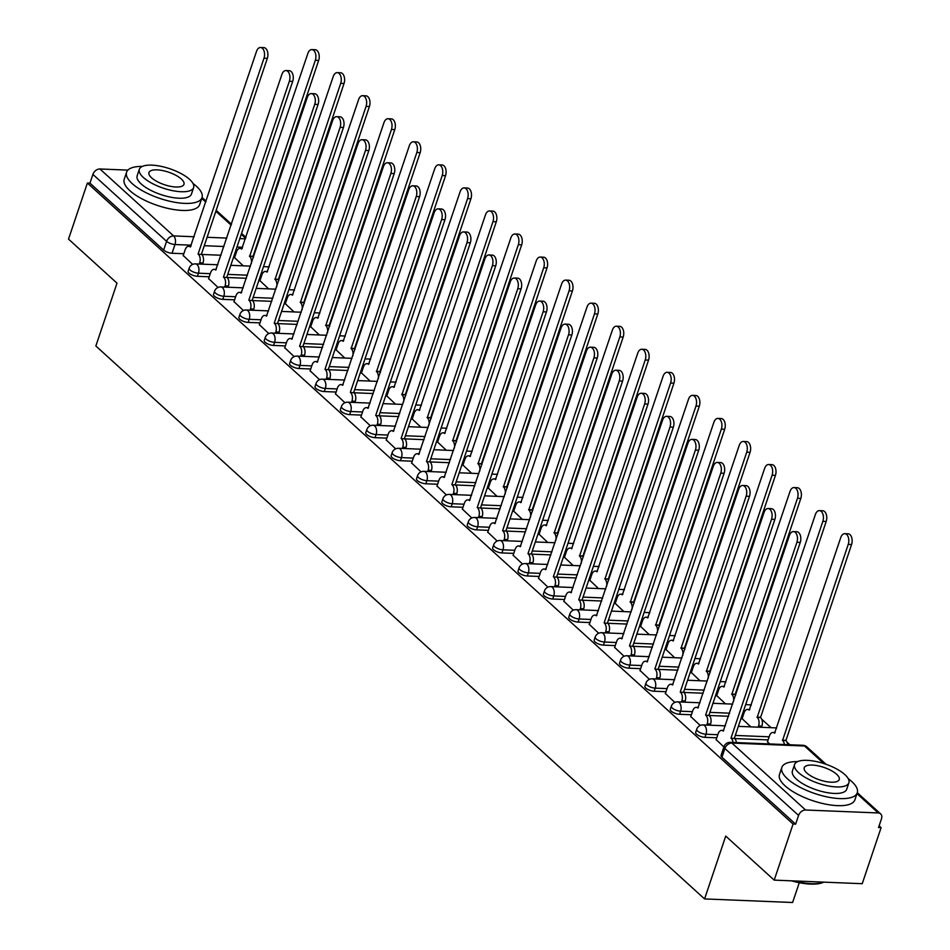 <?xml version="1.0" encoding="UTF-8"?>
<svg xmlns="http://www.w3.org/2000/svg" width="950" height="950" viewBox="0 0 950 950"><rect width="100%" height="100%" fill="white"/><g stroke="black" fill="none" stroke-linecap="round" stroke-linejoin="round"><path stroke-width="1.43" d="M695.673 732.355A6.365 2.28 18.6 0 0 696.564 734.172A6.365 2.28 18.6 0 0 704.959 737.331L705.992 734.231A6.365 2.28 -161.4 0 1 697.609 731.072A6.365 2.28 -161.4 0 1 696.706 729.256L695.673 732.355M670.296 709.294A6.365 2.28 18.6 0 0 671.187 711.123A6.365 2.28 18.6 0 0 679.582 714.281L680.616 711.182A6.365 2.28 -161.4 0 1 672.232 708.023A6.365 2.28 -161.4 0 1 671.329 706.194L670.296 709.294M644.919 686.244A6.365 2.28 18.6 0 0 645.81 688.073A6.365 2.28 18.6 0 0 654.206 691.232L655.239 688.133A6.365 2.28 -161.4 0 1 646.855 684.974A6.365 2.28 -161.4 0 1 645.953 683.145L644.919 686.244M619.543 663.195A6.365 2.28 18.6 0 0 620.433 665.012A6.365 2.28 18.6 0 0 628.829 668.182L629.862 665.083A6.365 2.28 -161.4 0 1 621.478 661.913A6.365 2.28 -161.4 0 1 620.576 660.096L619.543 663.195M594.154 640.146A6.365 2.28 18.6 0 0 595.056 641.962A6.365 2.28 18.6 0 0 603.452 645.133L604.485 642.034A6.365 2.28 -161.4 0 1 596.101 638.863A6.365 2.28 -161.4 0 1 595.199 637.046L594.154 640.146M568.777 617.096A6.365 2.28 18.6 0 0 569.679 618.913A6.365 2.28 18.6 0 0 578.075 622.072L579.108 618.972A6.365 2.28 -161.4 0 1 570.724 615.814A6.365 2.28 -161.4 0 1 569.822 613.997L568.777 617.096M543.4 594.035A6.365 2.28 18.6 0 0 544.303 595.864A6.365 2.28 18.6 0 0 552.698 599.023L553.731 595.923A6.365 2.28 -161.4 0 1 545.347 592.764A6.365 2.28 -161.4 0 1 544.445 590.936L543.4 594.035M518.023 570.986A6.365 2.28 18.6 0 0 518.926 572.814A6.365 2.28 18.6 0 0 527.321 575.973L528.354 572.874A6.365 2.28 -161.4 0 1 519.971 569.715A6.365 2.28 -161.4 0 1 519.068 567.886L518.023 570.986M492.646 547.936A6.365 2.28 18.6 0 0 493.549 549.753A6.365 2.28 18.6 0 0 501.944 552.924L502.978 549.824A6.365 2.28 -161.4 0 1 494.594 546.654A6.365 2.28 -161.4 0 1 493.691 544.837L492.646 547.936M467.269 524.887A6.365 2.28 18.6 0 0 468.172 526.704A6.365 2.28 18.6 0 0 476.556 529.874L477.601 526.775A6.365 2.28 -161.4 0 1 469.217 523.604A6.365 2.28 -161.4 0 1 468.314 521.788L467.269 524.887M441.892 501.838A6.365 2.28 18.6 0 0 442.795 503.654A6.365 2.28 18.6 0 0 451.179 506.813L452.224 503.714A6.365 2.28 -161.4 0 1 443.84 500.555A6.365 2.28 -161.4 0 1 442.938 498.738L441.892 501.838M416.516 478.776A6.365 2.28 18.6 0 0 417.418 480.605A6.365 2.28 18.6 0 0 425.802 483.764L426.847 480.664A6.365 2.28 -161.4 0 1 418.463 477.506A6.365 2.28 -161.4 0 1 417.561 475.677L416.516 478.776M391.139 455.727A6.365 2.28 18.6 0 0 392.041 457.556A6.365 2.28 18.6 0 0 400.425 460.714L401.47 457.615A6.365 2.28 -161.4 0 1 393.086 454.456A6.365 2.28 -161.4 0 1 392.184 452.628L391.139 455.727M365.762 432.678A6.365 2.28 18.6 0 0 366.664 434.494A6.365 2.28 18.6 0 0 375.048 437.665L376.093 434.566A6.365 2.28 -161.4 0 1 367.709 431.395A6.365 2.28 -161.4 0 1 366.807 429.578L365.762 432.678M340.385 409.628A6.365 2.28 18.6 0 0 341.287 411.445A6.365 2.28 18.6 0 0 349.671 414.616L350.716 411.516A6.365 2.28 -161.4 0 1 342.332 408.346A6.365 2.28 -161.4 0 1 341.43 406.529L340.385 409.628M315.008 386.579A6.365 2.28 18.6 0 0 315.911 388.396A6.365 2.28 18.6 0 0 324.294 391.554L325.339 388.455A6.365 2.28 -161.4 0 1 316.956 385.296A6.365 2.28 -161.4 0 1 316.053 383.479L315.008 386.579M289.631 363.517A6.365 2.28 18.6 0 0 290.534 365.346A6.365 2.28 18.6 0 0 298.918 368.505L299.962 365.406A6.365 2.28 -161.4 0 1 291.579 362.247A6.365 2.28 -161.4 0 1 290.676 360.418L289.631 363.517M264.254 340.468A6.365 2.28 18.6 0 0 265.157 342.297A6.365 2.28 18.6 0 0 273.541 345.456L274.586 342.356A6.365 2.28 -161.4 0 1 266.202 339.197A6.365 2.28 -161.4 0 1 265.299 337.369L264.254 340.468M238.877 317.419A6.365 2.28 18.6 0 0 239.78 319.236A6.365 2.28 18.6 0 0 248.164 322.406L249.209 319.307A6.365 2.28 -161.4 0 1 240.825 316.136A6.365 2.28 -161.4 0 1 239.922 314.319L238.877 317.419M213.501 294.369A6.365 2.28 18.6 0 0 214.403 296.186A6.365 2.28 18.6 0 0 222.787 299.357L223.832 296.257A6.365 2.28 -161.4 0 1 215.448 293.087A6.365 2.28 -161.4 0 1 214.546 291.27L213.501 294.369M188.124 271.32A6.365 2.28 18.6 0 0 189.026 273.137A6.365 2.28 18.6 0 0 197.41 276.296L198.455 273.196A6.365 2.28 -161.4 0 1 190.071 270.038A6.365 2.28 -161.4 0 1 189.169 268.221L188.124 271.32M774.203 880.127L725.729 836.095L704.579 898.926L95.855 345.978L117.004 283.147L68.519 239.115L87.388 183.041L793.072 824.054L774.203 880.127L862.232 883.702L881.101 827.64L879.106 825.823M789.866 744.752L787.051 742.199M771.068 727.688L761.674 719.15M720.314 681.578L724.886 681.768A6.365 3.764 -87.7 0 1 725.871 682.041M694.937 658.528L699.509 658.718A6.365 3.764 -87.7 0 1 700.494 658.979M649.741 612.881A6.365 3.764 -87.7 0 0 648.755 612.607L644.159 612.394M593.429 566.319L598.001 566.509A6.365 3.764 -87.7 0 1 598.987 566.782M573.61 543.721A6.365 3.764 -87.7 0 0 572.624 543.459L568.029 543.246M517.299 497.171L521.871 497.349A6.365 3.764 -87.7 0 1 522.856 497.622M491.922 474.121L496.494 474.299A6.365 3.764 -87.7 0 1 497.479 474.572M446.726 428.462A6.365 3.764 -87.7 0 0 445.74 428.201L441.133 427.987M415.791 404.961L420.363 405.151A6.365 3.764 -87.7 0 1 421.349 405.412M390.414 381.912L394.986 382.09A6.365 3.764 -87.7 0 1 395.972 382.363M314.284 312.752L318.856 312.942A6.365 3.764 -87.7 0 1 319.841 313.203M288.907 289.702L293.479 289.892A6.365 3.764 -87.7 0 1 294.464 290.154M269.087 267.104A6.365 3.764 -87.7 0 0 268.102 266.831L263.494 266.618M799.283 882.704L792.609 902.5L704.579 898.926M881.101 827.64L878.536 827.533L881.481 818.793A6.365 4.607 132.3 0 0 880.626 813.877A6.365 4.607 132.3 0 0 878.239 812.951L805.6 810.006A6.365 4.607 132.3 0 0 798.582 815.432L724.886 748.493A6.365 2.28 -161.4 0 1 723.983 746.664L721.05 755.404A6.365 2.28 -161.4 0 0 721.941 757.221L724.886 748.493A6.365 4.607 132.3 0 1 731.916 743.066L805.6 810.006M793.072 824.054L795.637 824.161L798.582 815.432M235.184 255.811L234.021 255.764M221.041 255.241L201.732 254.458M183.849 253.733L172.033 253.246L174.978 244.518A6.365 2.28 -161.4 0 1 166.594 241.348L92.898 174.408A6.365 4.607 -47.7 0 1 99.928 168.981L127.906 170.121M92.898 174.408L89.953 183.148L87.388 183.041M259.944 280.678L268.636 288.883M208.62 278.587L218.037 287.458M285.321 303.727L294.013 311.933M233.997 301.637L243.414 310.508M310.697 326.776L319.39 334.982M259.374 324.698L268.791 333.569M336.074 349.838L344.767 358.031M284.751 347.747L294.168 356.618M361.451 372.887L370.144 381.081M310.128 370.797L319.544 379.668M386.828 395.936L395.521 404.142M335.504 393.846L344.921 402.717M412.205 418.986L420.897 427.191M360.881 416.896L370.298 425.766M437.582 442.035L446.274 450.241M386.258 439.957L395.675 448.827M462.959 465.096L471.651 473.29M411.635 463.006L421.052 471.877M488.348 488.146L497.028 496.339M437.012 486.056L446.429 494.926M513.724 511.195L522.405 519.401M462.389 509.105L471.806 517.976M539.101 534.244L547.782 542.45M487.766 532.154L497.183 541.025M564.478 557.294L573.159 565.499M513.143 555.216L522.559 564.086M589.855 580.355L598.536 588.549M538.519 578.265L547.936 587.136M615.232 603.404L623.913 611.598M563.896 601.314L573.313 610.185M640.609 626.454L649.289 634.659M589.273 624.364L598.69 633.234M665.986 649.503L674.666 657.709M614.65 647.413L624.067 656.284M691.363 672.553L700.043 680.758M640.027 670.474L649.444 679.345M716.739 695.614L725.42 703.807M665.404 693.524L674.821 702.394M742.116 718.663L750.797 726.857M690.781 716.573L700.197 725.444M767.493 741.712L769.595 743.933M716.158 739.623L723.888 746.961M768.099 739.908L734.659 738.542M716.763 737.818L704.959 737.331M742.722 716.846L741.558 716.799M728.579 716.276L709.282 715.492M691.386 714.768L679.582 714.281M717.345 693.797L716.181 693.749M703.202 693.227L683.905 692.443M666.009 691.707L654.206 691.232M691.968 670.748L690.804 670.7M677.825 670.178L658.528 669.382M640.633 668.658L628.829 668.182M666.591 647.698L665.428 647.651M652.448 647.116L633.151 646.332M615.256 645.608L603.452 645.133M641.214 624.649L640.051 624.601M627.071 624.067L607.774 623.283M589.879 622.559L578.075 622.072M615.837 601.587L614.674 601.54M601.694 601.018L582.398 600.234M564.502 599.509L552.698 599.023M590.461 578.538L589.297 578.491M576.317 577.968L557.021 577.184M539.125 576.448L527.321 575.973M565.084 555.489L563.92 555.441M550.941 554.919L531.644 554.123M513.748 553.399L501.944 552.924M539.707 532.439L538.543 532.392M525.564 531.857L506.267 531.074M488.371 530.349L476.556 529.874M514.33 509.39L513.166 509.343M500.187 508.808L480.89 508.024M462.994 507.3L451.179 506.813M488.953 486.329L487.789 486.281M474.81 485.759L455.513 484.975M437.617 484.251L425.802 483.764M463.576 463.279L462.412 463.232M449.433 462.709L430.124 461.926M412.241 461.189L400.425 460.714M438.199 440.23L437.036 440.183M424.056 439.66L404.747 438.864M386.864 438.14L375.048 437.665M412.822 417.181L411.659 417.133M398.679 416.599L379.371 415.815M361.487 415.091L349.671 414.616M387.446 394.131L386.282 394.084M373.303 393.549L353.994 392.766M336.11 392.041L324.294 391.554M362.069 371.07L360.905 371.022M347.926 370.5L328.617 369.716M310.733 368.992L298.918 368.505M336.692 348.021L335.528 347.973M322.549 347.451L303.24 346.667M285.356 345.931L273.541 345.456M311.315 324.971L310.151 324.924M297.172 324.401L277.863 323.606M259.979 322.881L248.164 322.406M285.938 301.922L284.774 301.874M271.795 301.34L252.486 300.556M234.602 299.832L222.787 299.357M260.561 278.873L259.397 278.825M246.418 278.291L227.109 277.507M209.226 276.783L197.41 276.296M234.567 257.628L243.259 265.822M183.243 255.538L192.66 264.409M795.637 824.161L721.941 757.221M89.953 183.148L163.649 250.088A6.365 2.28 18.6 0 0 172.033 253.246M199.286 264.041L199.69 262.841A6.365 3.764 -87.7 0 0 198.324 254.256L201.661 254.386A6.365 3.764 92.3 0 1 203.027 262.984L202.623 264.171M198.087 254.03L263.981 58.211A7.327 4.322 -87.7 0 0 260.538 47.5L263.874 47.631A7.327 4.322 92.3 0 1 267.318 58.354L201.424 254.172M260.538 47.5A7.327 4.322 -87.7 0 0 256.5 51.419L190.356 247.012A6.365 3.764 -87.7 0 0 188.717 246.287A6.365 3.764 -87.7 0 0 185.203 249.696L183.16 255.776M251.346 263.637A6.365 3.764 -87.7 0 0 249.66 256.334L315.317 60.301A7.327 4.322 -87.7 0 0 311.873 49.59A7.327 4.322 -87.7 0 0 307.836 53.509L241.692 249.102A6.365 3.764 -87.7 0 0 240.053 248.377A6.365 3.764 -87.7 0 0 236.538 251.774L234.496 257.866M311.873 49.59L315.21 49.721A7.327 4.322 92.3 0 1 318.654 60.432L252.997 256.476A6.365 3.764 92.3 0 1 253.555 257.094M252.748 256.251L249.411 256.12M224.663 287.09L225.067 285.891A6.365 3.764 -87.7 0 0 223.701 277.305L227.038 277.436A6.365 3.764 92.3 0 1 228.404 286.033L228 287.233M223.464 277.079L289.358 81.261A7.327 4.322 -87.7 0 0 285.914 70.549L289.251 70.692A7.327 4.322 92.3 0 1 292.695 81.403L226.801 277.222M285.914 70.549A7.327 4.322 -87.7 0 0 281.877 74.468L215.733 270.061A6.365 3.764 -87.7 0 0 214.094 269.337A6.365 3.764 -87.7 0 0 210.579 272.745L208.537 278.837M250.04 310.139L250.444 308.952A6.365 3.764 -87.7 0 0 249.078 300.354L252.415 300.497A6.365 3.764 92.3 0 1 253.781 309.082L253.377 310.282M248.841 300.129L314.735 104.322A7.327 4.322 -87.7 0 0 311.291 93.599L314.628 93.741A7.327 4.322 92.3 0 1 318.072 104.452L252.178 300.271M311.291 93.599A7.327 4.322 -87.7 0 0 307.254 97.518L241.11 293.111A6.365 3.764 -87.7 0 0 239.471 292.386A6.365 3.764 -87.7 0 0 235.956 295.794L233.914 301.886M276.723 286.686A6.365 3.764 -87.7 0 0 275.037 279.395L340.694 83.351A7.327 4.322 -87.7 0 0 337.25 72.639A7.327 4.322 -87.7 0 0 333.213 76.558L267.069 272.151A6.365 3.764 -87.7 0 0 265.43 271.427A6.365 3.764 -87.7 0 0 261.915 274.835L259.873 280.915M337.25 72.639L340.587 72.77A7.327 4.322 92.3 0 1 344.031 83.493L278.374 279.526A6.365 3.764 92.3 0 1 278.932 280.155M278.124 279.3L274.788 279.169M302.1 309.736A6.365 3.764 -87.7 0 0 300.414 302.444L366.071 106.4A7.327 4.322 -87.7 0 0 362.627 95.689A7.327 4.322 -87.7 0 0 358.589 99.607L292.446 295.201A6.365 3.764 -87.7 0 0 290.807 294.476A6.365 3.764 -87.7 0 0 287.292 297.884L285.249 303.964M362.627 95.689L365.964 95.831A7.327 4.322 92.3 0 1 369.407 106.543L303.751 302.575A6.365 3.764 92.3 0 1 304.309 303.204M303.501 302.361L300.164 302.219M142.357 166.404A39.793 14.226 18.6 0 0 126.587 172.223A39.793 14.226 18.6 0 0 132.216 183.611A39.793 14.226 18.6 0 0 172.686 201.875A39.793 14.226 18.6 0 0 202.018 197.6A39.793 14.226 18.6 0 0 196.389 186.212A39.793 14.226 18.6 0 0 192.981 183.433M126.587 172.223L124.224 179.265A39.793 14.226 18.6 0 0 129.853 190.653A39.793 14.226 18.6 0 0 170.323 208.917A39.793 14.226 18.6 0 0 199.643 204.654L202.018 197.6M193.634 187.566L191.461 194.049A28.654 10.248 -161.4 0 1 170.335 197.125A28.654 10.248 -161.4 0 1 141.206 183.979A28.654 10.248 -161.4 0 1 137.156 175.774L139.329 169.29A28.654 10.248 18.6 0 0 143.391 177.496A28.654 10.248 18.6 0 0 172.52 190.641A28.654 10.248 18.6 0 0 193.634 187.566A28.654 10.248 18.6 0 0 189.584 179.372A28.654 10.248 18.6 0 0 160.443 166.226A28.654 10.248 18.6 0 0 139.329 169.29M181.367 179.039A18.466 6.602 18.6 0 0 162.592 170.561A18.466 6.602 18.6 0 0 148.984 172.544A18.466 6.602 18.6 0 0 151.596 177.828A18.466 6.602 18.6 0 0 170.371 186.307A18.466 6.602 18.6 0 0 183.979 184.324A18.466 6.602 18.6 0 0 181.367 179.039M793.891 880.923A39.793 14.226 18.6 0 0 823.899 882.146L822.938 882.538A38.831 13.882 -161.4 0 1 791.421 880.828M797.608 761.603A39.793 14.226 18.6 0 0 781.838 767.434A39.793 14.226 18.6 0 0 787.467 778.822A39.793 14.226 18.6 0 0 827.937 797.086A39.793 14.226 18.6 0 0 857.268 792.811A39.793 14.226 18.6 0 0 851.639 781.422A39.793 14.226 18.6 0 0 848.231 778.644M781.838 767.434L779.475 774.476A39.793 14.226 18.6 0 0 785.104 785.864A39.793 14.226 18.6 0 0 825.562 804.127A39.793 14.226 18.6 0 0 854.893 799.852L857.268 792.811M848.884 782.776L846.711 789.26A28.654 10.248 -161.4 0 1 825.586 792.336A28.654 10.248 -161.4 0 1 796.456 779.178A28.654 10.248 -161.4 0 1 792.407 770.984L794.58 764.501A28.654 10.248 18.6 0 0 798.629 772.706A28.654 10.248 18.6 0 0 827.771 785.852A28.654 10.248 18.6 0 0 848.884 782.776A28.654 10.248 18.6 0 0 844.835 774.582A28.654 10.248 18.6 0 0 815.694 761.425A28.654 10.248 18.6 0 0 794.58 764.501M836.617 774.25A18.466 6.602 18.6 0 0 817.843 765.771A18.466 6.602 18.6 0 0 804.234 767.754A18.466 6.602 18.6 0 0 806.847 773.039A18.466 6.602 18.6 0 0 825.621 781.506A18.466 6.602 18.6 0 0 839.23 779.534A18.466 6.602 18.6 0 0 836.617 774.25M275.417 333.201L275.821 332.001A6.365 3.764 -87.7 0 0 274.455 323.404L277.792 323.546A6.365 3.764 92.3 0 1 279.158 332.132L278.754 333.331M274.217 323.19L340.112 127.371A7.327 4.322 -87.7 0 0 336.668 116.66L340.005 116.791A7.327 4.322 92.3 0 1 343.449 127.502L277.554 323.321M336.668 116.66A7.327 4.322 -87.7 0 0 332.631 120.567L266.487 316.172A6.365 3.764 -87.7 0 0 264.848 315.436A6.365 3.764 -87.7 0 0 261.333 318.844L259.291 324.936M300.794 356.25L301.197 355.051A6.365 3.764 -87.7 0 0 299.832 346.465L303.169 346.596A6.365 3.764 92.3 0 1 304.534 355.181L304.131 356.381M299.594 346.239L365.489 150.421A7.327 4.322 -87.7 0 0 362.045 139.709L365.382 139.84A7.327 4.322 92.3 0 1 368.826 150.551L302.931 346.37M362.045 139.709A7.327 4.322 -87.7 0 0 358.008 143.628L291.864 339.221A6.365 3.764 -87.7 0 0 290.225 338.497A6.365 3.764 -87.7 0 0 286.71 341.893L284.668 347.985M326.171 379.299L326.574 378.1A6.365 3.764 -87.7 0 0 325.209 369.514L328.546 369.645A6.365 3.764 92.3 0 1 329.911 378.242L329.508 379.43M324.971 369.289L390.866 173.47A7.327 4.322 -87.7 0 0 387.422 162.759L390.759 162.889A7.327 4.322 92.3 0 1 394.202 173.612L328.308 369.431M387.422 162.759A7.327 4.322 -87.7 0 0 383.384 166.678L317.241 362.271A6.365 3.764 -87.7 0 0 315.602 361.546A6.365 3.764 -87.7 0 0 312.087 364.954L310.044 371.034M327.477 332.785A6.365 3.764 -87.7 0 0 325.791 325.494L391.447 129.461A7.327 4.322 -87.7 0 0 388.004 118.738A7.327 4.322 -87.7 0 0 383.966 122.657L317.822 318.25A6.365 3.764 -87.7 0 0 316.184 317.526A6.365 3.764 -87.7 0 0 312.669 320.934L310.626 327.026M388.004 118.738L391.341 118.881A7.327 4.322 92.3 0 1 394.784 129.592L329.128 325.624A6.365 3.764 92.3 0 1 329.686 326.254M328.878 325.411L325.541 325.268M352.854 355.846A6.365 3.764 -87.7 0 0 351.168 348.543L416.824 152.511A7.327 4.322 -87.7 0 0 413.381 141.799A7.327 4.322 -87.7 0 0 409.343 145.706L343.199 341.311A6.365 3.764 -87.7 0 0 341.561 340.575A6.365 3.764 -87.7 0 0 338.046 343.983L336.003 350.075M413.381 141.799L416.718 141.93A7.327 4.322 92.3 0 1 420.161 152.641L354.504 348.686A6.365 3.764 92.3 0 1 355.062 349.303M354.255 348.46L350.918 348.329M378.231 378.896A6.365 3.764 -87.7 0 0 376.544 371.593L442.201 175.56A7.327 4.322 -87.7 0 0 438.758 164.849A7.327 4.322 -87.7 0 0 434.72 168.768L368.576 364.361A6.365 3.764 -87.7 0 0 366.938 363.636A6.365 3.764 -87.7 0 0 363.423 367.032L361.38 373.124M438.758 164.849L442.094 164.979A7.327 4.322 92.3 0 1 445.538 175.691L379.881 371.735A6.365 3.764 92.3 0 1 380.439 372.353M379.632 371.509L376.295 371.379M351.548 402.349L351.951 401.149A6.365 3.764 -87.7 0 0 350.586 392.564L353.923 392.694A6.365 3.764 92.3 0 1 355.288 401.292L354.884 402.491M350.348 392.338L416.242 196.519A7.327 4.322 -87.7 0 0 412.799 185.808L416.136 185.951A7.327 4.322 92.3 0 1 419.579 196.662L353.685 392.481M412.799 185.808A7.327 4.322 -87.7 0 0 408.761 189.727L342.617 385.32A6.365 3.764 -87.7 0 0 340.979 384.596A6.365 3.764 -87.7 0 0 337.464 388.004L335.421 394.084M403.619 401.945A6.365 3.764 -87.7 0 0 401.921 394.654L467.578 198.609A7.327 4.322 -87.7 0 0 464.134 187.898A7.327 4.322 -87.7 0 0 460.097 191.817L393.953 387.41A6.365 3.764 -87.7 0 0 392.314 386.686A6.365 3.764 -87.7 0 0 388.799 390.094L386.757 396.174M464.134 187.898L467.471 188.029A7.327 4.322 92.3 0 1 470.915 198.752L405.258 394.784A6.365 3.764 92.3 0 1 405.816 395.414M405.009 394.559L401.684 394.428M376.924 425.398L377.328 424.211A6.365 3.764 -87.7 0 0 375.963 415.613L379.299 415.756A6.365 3.764 92.3 0 1 380.665 424.341L380.261 425.541M375.725 415.387L441.619 219.581A7.327 4.322 -87.7 0 0 438.176 208.857L441.512 209A7.327 4.322 92.3 0 1 444.956 219.711L379.062 415.53M438.176 208.857A7.327 4.322 -87.7 0 0 434.138 212.776L367.994 408.369A6.365 3.764 -87.7 0 0 366.356 407.645A6.365 3.764 -87.7 0 0 362.841 411.053L360.798 417.145M428.996 424.994A6.365 3.764 -87.7 0 0 427.298 417.703L492.955 221.659A7.327 4.322 -87.7 0 0 489.511 210.947A7.327 4.322 -87.7 0 0 485.474 214.866L419.33 410.459A6.365 3.764 -87.7 0 0 417.691 409.735A6.365 3.764 -87.7 0 0 414.176 413.143L412.134 419.223M489.511 210.947L492.848 211.09A7.327 4.322 92.3 0 1 496.292 221.801L430.635 417.834A6.365 3.764 92.3 0 1 431.193 418.463M430.397 417.62L427.061 417.478M402.301 448.459L402.705 447.26A6.365 3.764 -87.7 0 0 401.339 438.662L404.676 438.805A6.365 3.764 92.3 0 1 406.042 447.391L405.638 448.59M401.102 438.449L466.996 242.63A7.327 4.322 -87.7 0 0 463.553 231.919L466.889 232.049A7.327 4.322 92.3 0 1 470.333 242.761L404.439 438.579M463.553 231.919A7.327 4.322 -87.7 0 0 459.515 235.826L393.371 431.431A6.365 3.764 -87.7 0 0 391.733 430.694A6.365 3.764 -87.7 0 0 388.218 434.103L386.175 440.194M454.373 448.044A6.365 3.764 -87.7 0 0 452.675 440.753L518.332 244.72A7.327 4.322 -87.7 0 0 514.888 233.997A7.327 4.322 -87.7 0 0 510.851 237.916L444.707 433.509A6.365 3.764 -87.7 0 0 443.068 432.784A6.365 3.764 -87.7 0 0 439.553 436.192L437.511 442.284M514.888 233.997L518.225 234.139A7.327 4.322 92.3 0 1 521.669 244.851L456.012 440.883A6.365 3.764 92.3 0 1 456.57 441.512M455.774 440.669L452.438 440.527M427.678 471.509L428.082 470.309A6.365 3.764 -87.7 0 0 426.716 461.724L430.053 461.854A6.365 3.764 92.3 0 1 431.419 470.44L431.015 471.639M426.479 461.498L492.373 265.679A7.327 4.322 -87.7 0 0 488.929 254.968L492.266 255.099A7.327 4.322 92.3 0 1 495.71 265.81L429.816 461.629M488.929 254.968A7.327 4.322 -87.7 0 0 484.892 258.887L418.748 454.48A6.365 3.764 -87.7 0 0 417.109 453.756A6.365 3.764 -87.7 0 0 413.606 457.152L411.552 463.244M479.75 471.105A6.365 3.764 -87.7 0 0 478.052 463.802L543.709 267.769A7.327 4.322 -87.7 0 0 540.265 257.058A7.327 4.322 -87.7 0 0 536.227 260.965L470.084 456.57A6.365 3.764 -87.7 0 0 468.445 455.834A6.365 3.764 -87.7 0 0 464.93 459.242L462.887 465.334M540.265 257.058L543.602 257.189A7.327 4.322 92.3 0 1 547.046 267.9L481.389 463.944A6.365 3.764 92.3 0 1 481.947 464.562M481.151 463.719L477.814 463.588M453.055 494.558L453.459 493.359A6.365 3.764 -87.7 0 0 452.093 484.773L455.43 484.904A6.365 3.764 92.3 0 1 456.796 493.501L456.392 494.689M451.856 484.548L517.75 288.729A7.327 4.322 -87.7 0 0 514.306 278.017L517.643 278.148A7.327 4.322 92.3 0 1 521.087 288.871L455.192 484.69M514.306 278.017A7.327 4.322 -87.7 0 0 510.269 281.936L444.125 477.529A6.365 3.764 -87.7 0 0 442.486 476.805A6.365 3.764 -87.7 0 0 438.983 480.213L436.929 486.293M505.127 494.154A6.365 3.764 -87.7 0 0 503.429 486.851L569.086 290.819A7.327 4.322 -87.7 0 0 565.642 280.108A7.327 4.322 -87.7 0 0 561.604 284.026L495.461 479.619A6.365 3.764 -87.7 0 0 493.822 478.895A6.365 3.764 -87.7 0 0 490.307 482.291L488.264 488.383M565.642 280.108L568.979 280.238A7.327 4.322 92.3 0 1 572.423 290.949L506.766 486.994A6.365 3.764 92.3 0 1 507.324 487.611M506.528 486.768L503.191 486.637M478.432 517.607L478.836 516.408A6.365 3.764 -87.7 0 0 477.47 507.822L480.807 507.953A6.365 3.764 92.3 0 1 482.173 516.551L481.769 517.75M477.233 507.597L543.127 311.778A7.327 4.322 -87.7 0 0 539.683 301.067L543.02 301.209A7.327 4.322 92.3 0 1 546.464 311.921L480.569 507.739M539.683 301.067A7.327 4.322 -87.7 0 0 535.646 304.986L469.502 500.579A6.365 3.764 -87.7 0 0 467.863 499.854A6.365 3.764 -87.7 0 0 464.36 503.262L462.306 509.343M530.504 517.204A6.365 3.764 -87.7 0 0 528.806 509.912L594.462 313.868A7.327 4.322 -87.7 0 0 591.019 303.157A7.327 4.322 -87.7 0 0 586.981 307.076L520.837 502.669A6.365 3.764 -87.7 0 0 519.199 501.944A6.365 3.764 -87.7 0 0 515.684 505.353L513.641 511.433M591.019 303.157L594.356 303.288A7.327 4.322 92.3 0 1 597.799 314.011L532.143 510.043A6.365 3.764 92.3 0 1 532.701 510.673M531.905 509.817L528.568 509.687M503.809 540.657L504.213 539.469A6.365 3.764 -87.7 0 0 502.847 530.872L506.184 531.014A6.365 3.764 92.3 0 1 507.549 539.6L507.146 540.799M502.609 530.646L568.504 334.839A7.327 4.322 -87.7 0 0 565.06 324.116L568.397 324.259A7.327 4.322 92.3 0 1 571.841 334.97L505.946 530.789M565.06 324.116A7.327 4.322 -87.7 0 0 561.023 328.035L494.879 523.628A6.365 3.764 -87.7 0 0 493.24 522.904A6.365 3.764 -87.7 0 0 489.737 526.312L487.683 532.404M555.881 540.253A6.365 3.764 -87.7 0 0 554.183 532.962L619.839 336.918A7.327 4.322 -87.7 0 0 616.396 326.206A7.327 4.322 -87.7 0 0 612.358 330.125L546.214 525.718A6.365 3.764 -87.7 0 0 544.576 524.994A6.365 3.764 -87.7 0 0 541.061 528.402L539.018 534.482M616.396 326.206L619.732 326.349A7.327 4.322 92.3 0 1 623.176 337.06L557.519 533.092A6.365 3.764 92.3 0 1 558.077 533.722M557.282 532.879L553.945 532.736M529.186 563.718L529.589 562.519A6.365 3.764 -87.7 0 0 528.236 553.921L531.561 554.064A6.365 3.764 92.3 0 1 532.926 562.649L532.523 563.849M527.986 553.707L593.881 357.889A7.327 4.322 -87.7 0 0 590.437 347.178L593.774 347.308A7.327 4.322 92.3 0 1 597.217 358.019L531.323 553.838M590.437 347.178A7.327 4.322 -87.7 0 0 586.399 351.084L520.256 546.689A6.365 3.764 -87.7 0 0 518.617 545.953A6.365 3.764 -87.7 0 0 515.114 549.361L513.059 555.453M581.258 563.303A6.365 3.764 -87.7 0 0 579.559 556.011L645.216 359.979A7.327 4.322 -87.7 0 0 641.773 349.256A7.327 4.322 -87.7 0 0 637.735 353.174L571.591 548.768A6.365 3.764 -87.7 0 0 569.952 548.043A6.365 3.764 -87.7 0 0 566.438 551.451L564.395 557.543M641.773 349.256L645.109 349.398A7.327 4.322 92.3 0 1 648.553 360.109L582.896 556.142A6.365 3.764 92.3 0 1 583.454 556.771M582.659 555.928L579.322 555.786M554.562 586.768L554.966 585.568A6.365 3.764 -87.7 0 0 553.612 576.982L556.938 577.113A6.365 3.764 92.3 0 1 558.303 585.699L557.899 586.898M553.363 576.757L619.258 380.938A7.327 4.322 -87.7 0 0 615.814 370.227L619.151 370.358A7.327 4.322 92.3 0 1 622.594 381.069L556.7 576.888M615.814 370.227A7.327 4.322 -87.7 0 0 611.776 374.146L545.633 569.739A6.365 3.764 -87.7 0 0 543.994 569.014A6.365 3.764 -87.7 0 0 540.491 572.411L538.436 578.503M606.634 586.364A6.365 3.764 -87.7 0 0 604.936 579.061L670.593 383.028A7.327 4.322 -87.7 0 0 667.149 372.305A7.327 4.322 -87.7 0 0 663.112 376.224L596.968 571.829A6.365 3.764 -87.7 0 0 595.329 571.092A6.365 3.764 -87.7 0 0 591.814 574.501L589.772 580.592M667.149 372.305L670.486 372.447A7.327 4.322 92.3 0 1 673.93 383.159L608.273 579.203A6.365 3.764 92.3 0 1 608.831 579.821M608.036 578.977L604.699 578.847M579.939 609.817L580.343 608.617A6.365 3.764 -87.7 0 0 578.989 600.032L582.326 600.163A6.365 3.764 92.3 0 1 583.68 608.76L583.276 609.947M578.74 599.806L644.634 403.988A7.327 4.322 -87.7 0 0 641.191 393.276L644.528 393.407A7.327 4.322 92.3 0 1 647.971 404.13L582.077 599.949M641.191 393.276A7.327 4.322 -87.7 0 0 637.153 397.195L571.009 592.788A6.365 3.764 -87.7 0 0 569.371 592.064A6.365 3.764 -87.7 0 0 565.867 595.472L563.813 601.552M632.011 609.413A6.365 3.764 -87.7 0 0 630.313 602.11L695.97 406.077A7.327 4.322 -87.7 0 0 692.526 395.366A7.327 4.322 -87.7 0 0 688.489 399.285L622.345 594.878A6.365 3.764 -87.7 0 0 620.706 594.154A6.365 3.764 -87.7 0 0 617.191 597.55L615.149 603.642M692.526 395.366L695.863 395.497A7.327 4.322 92.3 0 1 699.307 406.208L633.65 602.253A6.365 3.764 92.3 0 1 634.208 602.87M633.413 602.027L630.076 601.896M605.316 632.866L605.72 631.667A6.365 3.764 -87.7 0 0 604.366 623.081L607.703 623.212A6.365 3.764 92.3 0 1 609.057 631.809L608.653 633.009M604.117 622.856L670.011 427.037A7.327 4.322 -87.7 0 0 666.568 416.326L669.904 416.468A7.327 4.322 92.3 0 1 673.348 427.179L607.454 622.998M666.568 416.326A7.327 4.322 -87.7 0 0 662.53 420.244L596.386 615.837A6.365 3.764 -87.7 0 0 594.747 615.113A6.365 3.764 -87.7 0 0 591.244 618.521L589.19 624.601M657.388 632.462A6.365 3.764 -87.7 0 0 655.69 625.171L721.347 429.127A7.327 4.322 -87.7 0 0 717.903 418.416A7.327 4.322 -87.7 0 0 713.866 422.334L647.722 617.928A6.365 3.764 -87.7 0 0 646.083 617.203A6.365 3.764 -87.7 0 0 642.568 620.611L640.526 626.691M717.903 418.416L721.24 418.546A7.327 4.322 92.3 0 1 724.684 429.269L659.027 625.302A6.365 3.764 92.3 0 1 659.585 625.931M658.789 625.076L655.453 624.946M630.693 655.916L631.097 654.728A6.365 3.764 -87.7 0 0 629.743 646.131L633.08 646.273A6.365 3.764 92.3 0 1 634.434 654.859L634.03 656.058M629.494 645.905L695.388 450.098A7.327 4.322 -87.7 0 0 691.944 439.375L695.281 439.517A7.327 4.322 92.3 0 1 698.725 450.229L632.831 646.047M691.944 439.375A7.327 4.322 -87.7 0 0 687.907 443.294L621.763 638.887A6.365 3.764 -87.7 0 0 620.124 638.163A6.365 3.764 -87.7 0 0 616.621 641.571L614.567 647.663M682.765 655.512A6.365 3.764 -87.7 0 0 681.067 648.221L746.724 452.176A7.327 4.322 -87.7 0 0 743.28 441.465A7.327 4.322 -87.7 0 0 739.242 445.384L673.099 640.977A6.365 3.764 -87.7 0 0 671.46 640.252A6.365 3.764 -87.7 0 0 667.945 643.661L665.903 649.741M743.28 441.465L746.617 441.608A7.327 4.322 92.3 0 1 750.061 452.319L684.404 648.351A6.365 3.764 92.3 0 1 684.962 648.981M684.166 648.137L680.829 647.995M656.07 678.977L656.474 677.778A6.365 3.764 -87.7 0 0 655.12 669.18L658.457 669.322A6.365 3.764 92.3 0 1 659.811 677.908L659.407 679.107M654.871 668.966L720.777 473.147A7.327 4.322 -87.7 0 0 717.321 462.436L720.658 462.567A7.327 4.322 92.3 0 1 724.102 473.278L658.207 669.097M717.321 462.436A7.327 4.322 -87.7 0 0 713.284 466.343L647.14 661.948A6.365 3.764 -87.7 0 0 645.501 661.212A6.365 3.764 -87.7 0 0 641.998 664.62L639.944 670.712M708.142 678.561A6.365 3.764 -87.7 0 0 706.444 671.27L772.101 475.238A7.327 4.322 -87.7 0 0 768.657 464.514A7.327 4.322 -87.7 0 0 764.619 468.433L698.476 664.026A6.365 3.764 -87.7 0 0 696.837 663.302A6.365 3.764 -87.7 0 0 693.322 666.71L691.279 672.802M768.657 464.514L771.994 464.657A7.327 4.322 92.3 0 1 775.438 475.368L709.781 671.401A6.365 3.764 92.3 0 1 710.339 672.03M709.543 671.187L706.206 671.044M681.447 702.026L681.851 700.827A6.365 3.764 -87.7 0 0 680.497 692.241L683.834 692.372A6.365 3.764 92.3 0 1 685.188 700.957L684.784 702.157M680.248 692.016L746.154 496.197A7.327 4.322 -87.7 0 0 742.698 485.486L746.035 485.616A7.327 4.322 92.3 0 1 749.491 496.327L683.584 692.146M742.698 485.486A7.327 4.322 -87.7 0 0 738.661 489.404L672.517 684.998A6.365 3.764 -87.7 0 0 670.878 684.273A6.365 3.764 -87.7 0 0 667.375 687.669L665.321 693.761M733.519 701.611A6.365 3.764 -87.7 0 0 731.821 694.319L797.477 498.287A7.327 4.322 -87.7 0 0 794.034 487.564A7.327 4.322 -87.7 0 0 789.996 491.483L723.852 687.087A6.365 3.764 -87.7 0 0 722.214 686.351A6.365 3.764 -87.7 0 0 718.699 689.759L716.656 695.851M794.034 487.564L797.371 487.706A7.327 4.322 92.3 0 1 800.814 498.418L735.158 694.462A6.365 3.764 92.3 0 1 735.716 695.079M734.92 694.236L731.583 694.106M706.824 725.076L707.227 723.876A6.365 3.764 -87.7 0 0 705.874 715.291L709.211 715.421A6.365 3.764 92.3 0 1 710.564 724.019L710.161 725.206M705.624 715.065L771.531 519.246A7.327 4.322 -87.7 0 0 768.087 508.535L771.412 508.666A7.327 4.322 92.3 0 1 774.867 519.389L708.961 715.196M768.087 508.535A7.327 4.322 -87.7 0 0 764.038 512.454L697.894 708.047A6.365 3.764 -87.7 0 0 696.255 707.322A6.365 3.764 -87.7 0 0 692.752 710.731L690.697 716.811M758.159 727.166L758.563 725.966A6.365 3.764 -87.7 0 0 757.197 717.369L822.854 521.336A7.327 4.322 -87.7 0 0 819.411 510.625A7.327 4.322 -87.7 0 0 815.373 514.544L749.229 710.137A6.365 3.764 -87.7 0 0 747.591 709.413A6.365 3.764 -87.7 0 0 744.076 712.809L742.033 718.901M819.411 510.625L822.748 510.756A7.327 4.322 92.3 0 1 826.191 521.467L760.534 717.511A6.365 3.764 92.3 0 1 761.9 726.097L758.563 725.966M761.496 727.296L761.9 726.097M760.297 717.286L756.96 717.155M733.044 742.449A6.365 3.764 -87.7 0 0 731.251 738.34L734.587 738.471A6.365 3.764 92.3 0 1 736.381 742.579M731.001 738.114L796.908 542.296A7.327 4.322 -87.7 0 0 793.464 531.584L796.801 531.727A7.327 4.322 92.3 0 1 800.244 542.438L734.338 738.257M793.464 531.584A7.327 4.322 -87.7 0 0 789.414 535.503L723.271 731.096A6.365 3.764 -87.7 0 0 721.632 730.372A6.365 3.764 -87.7 0 0 718.129 733.78L716.074 739.86M784.379 744.539A6.365 3.764 -87.7 0 0 782.574 740.43L848.231 544.386A7.327 4.322 -87.7 0 0 844.788 533.674A7.327 4.322 -87.7 0 0 840.75 537.593L774.606 733.186A6.365 3.764 -87.7 0 0 772.967 732.462A6.365 3.764 -87.7 0 0 769.453 735.87L767.41 741.95M844.788 533.674L848.124 533.805A7.327 4.322 92.3 0 1 851.568 544.528L785.911 740.561A6.365 3.764 92.3 0 1 787.716 744.669M785.674 740.335L782.337 740.204M823.864 763.562L804.555 746.011L731.916 743.066A6.365 3.764 -87.7 0 0 730.277 742.342A6.365 6.365 0 0 0 723.983 746.664M878.239 812.951L856.983 793.642M242.63 247.261L236.954 247.036M223.974 246.501L204.262 245.706M191.294 245.183L174.978 244.518A6.365 3.764 92.3 0 0 173.624 235.921L194.121 236.752M207.1 237.286L226.812 238.082M239.792 238.616L245.456 238.842M245.634 238.319L241.241 234.317M231.159 225.162L215.852 211.268M205.782 202.112L201.732 198.443M99.928 168.981L173.624 235.921A6.365 4.607 132.3 0 0 166.594 241.348L163.649 250.088M769.144 736.808L735.288 735.431M717.808 734.718L705.992 734.231A6.365 3.764 -87.7 0 0 704.639 725.646A6.365 3.764 92.3 0 0 703 724.921A6.365 6.365 0 0 0 696.706 729.256M743.767 713.747L742.603 713.699M729.624 713.177L709.911 712.369M692.431 711.669L680.616 711.182A6.365 3.764 -87.7 0 0 679.262 702.596A6.365 3.764 92.3 0 0 677.623 701.872A6.365 6.365 0 0 0 671.329 706.194M718.39 690.697L717.226 690.65M704.247 690.127L684.534 689.32M667.054 688.607L655.239 688.133A6.365 3.764 -87.7 0 0 653.885 679.547A6.365 3.764 92.3 0 0 652.246 678.811A6.365 6.365 0 0 0 645.953 683.145M693.013 667.648L691.849 667.601M678.87 667.078L659.158 666.271M641.678 665.558L629.862 665.083A6.365 3.764 -87.7 0 0 628.508 656.486A6.365 3.764 92.3 0 0 626.869 655.761A6.365 6.365 0 0 0 620.576 660.096M667.636 644.599L666.472 644.551M653.493 644.017L633.781 643.221M616.301 642.509L604.485 642.034A6.365 3.764 -87.7 0 0 603.131 633.436A6.365 3.764 92.3 0 0 601.492 632.712A6.365 6.365 0 0 0 595.199 637.046M642.259 621.549L641.096 621.502M628.116 620.967L608.404 620.172M590.924 619.459L579.108 618.972A6.365 3.764 -87.7 0 0 577.754 610.387A6.365 3.764 92.3 0 0 576.116 609.663A6.365 6.365 0 0 0 569.822 613.997M616.883 598.488L615.719 598.441M602.739 597.918L583.027 597.111M565.547 596.41L553.731 595.923A6.365 3.764 -87.7 0 0 552.378 587.337A6.365 3.764 92.3 0 0 550.739 586.613A6.365 6.365 0 0 0 544.445 590.936M591.506 575.439L590.342 575.391M577.362 574.869L557.65 574.061M540.17 573.349L528.354 572.874A6.365 3.764 -87.7 0 0 527.001 564.288A6.365 3.764 92.3 0 0 525.362 563.552A6.365 6.365 0 0 0 519.068 567.886M566.129 552.389L564.965 552.342M551.986 551.819L532.273 551.012M514.793 550.299L502.978 549.824A6.365 3.764 -87.7 0 0 501.624 541.227A6.365 3.764 92.3 0 0 499.985 540.503A6.365 6.365 0 0 0 493.691 544.837M540.752 529.34L539.588 529.293M526.609 528.758L506.896 527.962M489.416 527.25L477.601 526.775A6.365 3.764 -87.7 0 0 476.247 518.178A6.365 3.764 92.3 0 0 474.608 517.453A6.365 6.365 0 0 0 468.314 521.788M515.375 506.291L514.211 506.243M501.232 505.709L481.519 504.913M464.039 504.201L452.224 503.714A6.365 3.764 -87.7 0 0 450.87 495.128A6.365 3.764 92.3 0 0 449.231 494.404A6.365 6.365 0 0 0 442.938 498.738M489.998 483.229L488.834 483.182M475.855 482.659L456.142 481.852M438.662 481.151L426.847 480.664A6.365 3.764 -87.7 0 0 425.493 472.079A6.365 3.764 92.3 0 0 423.854 471.354A6.365 6.365 0 0 0 417.561 475.677M464.621 460.18L463.457 460.133M450.478 459.61L430.766 458.803M413.286 458.09L401.47 457.615A6.365 3.764 -87.7 0 0 400.116 449.029A6.365 3.764 92.3 0 0 398.478 448.293A6.365 6.365 0 0 0 392.184 452.628M439.244 437.131L438.081 437.083M425.101 436.561L405.389 435.753M387.909 435.041L376.093 434.566A6.365 3.764 -87.7 0 0 374.739 425.968A6.365 3.764 92.3 0 0 373.101 425.244A6.365 6.365 0 0 0 366.807 429.578M413.867 414.081L412.704 414.034M399.724 413.499L380.012 412.704M362.532 411.991L350.716 411.516A6.365 3.764 -87.7 0 0 349.363 402.919A6.365 3.764 92.3 0 0 347.724 402.194A6.365 6.365 0 0 0 341.43 406.529M388.491 391.032L387.327 390.984M374.348 390.45L354.635 389.654M337.155 388.942L325.339 388.455A6.365 3.764 -87.7 0 0 323.986 379.869A6.365 3.764 92.3 0 0 322.347 379.145A6.365 6.365 0 0 0 316.053 383.479M363.114 367.971L361.95 367.923M348.971 367.401L329.258 366.593M311.778 365.892L299.962 365.406A6.365 3.764 -87.7 0 0 298.609 356.82A6.365 3.764 92.3 0 0 296.97 356.096A6.365 6.365 0 0 0 290.676 360.418M337.737 344.921L336.573 344.874M323.594 344.351L303.881 343.544M286.401 342.831L274.586 342.356A6.365 3.764 -87.7 0 0 273.232 333.771A6.365 3.764 92.3 0 0 271.593 333.034A6.365 6.365 0 0 0 265.299 337.369M312.36 321.872L311.184 321.824M298.217 321.302L278.504 320.494M261.024 319.782L249.209 319.307A6.365 3.764 -87.7 0 0 247.855 310.709A6.365 3.764 92.3 0 0 246.216 309.985A6.365 6.365 0 0 0 239.922 314.319M286.971 298.822L285.808 298.775M272.84 298.241L253.127 297.445M235.648 296.733L223.832 296.257A6.365 3.764 -87.7 0 0 222.478 287.66A6.365 3.764 92.3 0 0 220.839 286.936A6.365 6.365 0 0 0 214.546 291.27M261.594 275.773L260.431 275.726M247.463 275.191L227.751 274.396M210.271 273.683L198.455 273.196A6.365 3.764 -87.7 0 0 197.101 264.611A6.365 3.764 92.3 0 0 195.463 263.886A6.365 6.365 0 0 0 189.169 268.221M345.218 336.264A6.365 3.764 -87.7 0 0 344.233 335.991A6.365 6.365 0 0 1 345.266 336.122M370.595 359.314A6.365 3.764 -87.7 0 0 369.609 359.041A6.365 6.365 0 0 1 370.642 359.171M472.103 451.523A6.365 3.764 -87.7 0 0 471.117 451.25A6.365 6.365 0 0 1 472.15 451.381M548.233 520.671A6.365 3.764 -87.7 0 0 547.247 520.41A6.365 6.365 0 0 1 548.281 520.529M624.364 589.831A6.365 3.764 -87.7 0 0 623.378 589.558A6.365 6.365 0 0 1 624.411 589.689M675.117 635.93A6.365 3.764 -87.7 0 0 674.132 635.669A6.365 6.365 0 0 1 675.165 635.788M751.248 705.09A6.365 3.764 -87.7 0 0 750.262 704.817A6.365 6.365 0 0 1 751.296 704.947M776.625 728.139A6.365 3.764 -87.7 0 0 775.639 727.866A6.365 6.365 0 0 1 776.672 727.997M802.916 745.287A6.365 3.764 -87.7 0 1 804.555 746.011A6.365 4.607 -47.7 0 1 806.93 746.938A6.365 6.365 0 0 0 802.916 745.287L730.277 742.342M198.324 254.256L201.661 254.386M199.69 262.841L203.027 262.984M263.981 58.211L267.318 58.354M252.997 256.476L249.66 256.334M318.654 60.432L315.317 60.301M223.701 277.305L227.038 277.436M225.067 285.891L228.404 286.033M289.358 81.261L292.695 81.403M249.078 300.354L252.415 300.497M250.444 308.952L253.781 309.082M314.735 104.322L318.072 104.452M278.374 279.526L275.037 279.395M344.031 83.493L340.694 83.351M303.751 302.575L300.414 302.444M369.407 106.543L366.071 106.4M274.455 323.404L277.792 323.546M275.821 332.001L279.158 332.132M340.112 127.371L343.449 127.502M299.832 346.465L303.169 346.596M301.197 355.051L304.534 355.181M365.489 150.421L368.826 150.551M325.209 369.514L328.546 369.645M326.574 378.1L329.911 378.242M390.866 173.47L394.202 173.612M329.128 325.624L325.791 325.494M394.784 129.592L391.447 129.461M354.504 348.686L351.168 348.543M420.161 152.641L416.824 152.511M379.881 371.735L376.544 371.593M445.538 175.691L442.201 175.56M350.586 392.564L353.923 392.694M351.951 401.149L355.288 401.292M416.242 196.519L419.579 196.662M405.258 394.784L401.921 394.654M470.915 198.752L467.578 198.609M375.963 415.613L379.299 415.756M377.328 424.211L380.665 424.341M441.619 219.581L444.956 219.711M430.635 417.834L427.298 417.703M496.292 221.801L492.955 221.659M401.339 438.662L404.676 438.805M402.705 447.26L406.042 447.391M466.996 242.63L470.333 242.761M456.012 440.883L452.675 440.753M521.669 244.851L518.332 244.72M426.716 461.724L430.053 461.854M428.082 470.309L431.419 470.44M492.373 265.679L495.71 265.81M481.389 463.944L478.052 463.802M547.046 267.9L543.709 267.769M452.093 484.773L455.43 484.904M453.459 493.359L456.796 493.501M517.75 288.729L521.087 288.871M506.766 486.994L503.429 486.851M572.423 290.949L569.086 290.819M477.47 507.822L480.807 507.953M478.836 516.408L482.173 516.551M543.127 311.778L546.464 311.921M532.143 510.043L528.806 509.912M597.799 314.011L594.462 313.868M502.847 530.872L506.184 531.014M504.213 539.469L507.549 539.6M568.504 334.839L571.841 334.97M557.519 533.092L554.183 532.962M623.176 337.06L619.839 336.918M528.236 553.921L531.561 554.064M529.589 562.519L532.926 562.649M593.881 357.889L597.217 358.019M582.896 556.142L579.559 556.011M648.553 360.109L645.216 359.979M553.612 576.982L556.938 577.113M554.966 585.568L558.303 585.699M619.258 380.938L622.594 381.069M608.273 579.203L604.936 579.061M673.93 383.159L670.593 383.028M578.989 600.032L582.326 600.163M580.343 608.617L583.68 608.76M644.634 403.988L647.971 404.13M633.65 602.253L630.313 602.11M699.307 406.208L695.97 406.077M604.366 623.081L607.703 623.212M605.72 631.667L609.057 631.809M670.011 427.037L673.348 427.179M659.027 625.302L655.69 625.171M724.684 429.269L721.347 429.127M629.743 646.131L633.08 646.273M631.097 654.728L634.434 654.859M695.388 450.098L698.725 450.229M684.404 648.351L681.067 648.221M750.061 452.319L746.724 452.176M655.12 669.18L658.457 669.322M656.474 677.778L659.811 677.908M720.777 473.147L724.102 473.278M709.781 671.401L706.444 671.27M775.438 475.368L772.101 475.238M680.497 692.241L683.834 692.372M681.851 700.827L685.188 700.957M746.154 496.197L749.491 496.327M735.158 694.462L731.821 694.319M800.814 498.418L797.477 498.287M705.874 715.291L709.211 715.421M707.227 723.876L710.564 724.019M771.531 519.246L774.867 519.389M760.534 717.511L757.197 717.369M826.191 521.467L822.854 521.336M731.251 738.34L734.587 738.471M796.908 542.296L800.244 542.438M785.911 740.561L782.574 740.43M851.568 544.528L848.231 544.386M269.135 266.962A6.365 6.365 0 0 0 268.102 266.831M195.463 263.886L217.823 264.789M230.803 265.323L250.515 266.119M294.512 290.011A6.365 6.365 0 0 0 293.479 289.892M220.839 286.936L243.2 287.85M256.179 288.373L275.892 289.18M319.889 313.072A6.365 6.365 0 0 0 318.856 312.942M246.216 309.985L268.577 310.899M281.556 311.422L301.269 312.229M271.593 333.034L293.954 333.949M306.933 334.471L326.646 335.279M339.625 335.801L344.233 335.991M296.97 356.096L319.331 356.998M332.31 357.532L352.022 358.328M365.002 358.863L369.609 359.041M396.019 382.221A6.365 6.365 0 0 0 394.986 382.09M322.347 379.145L344.707 380.048M357.687 380.582L377.399 381.378M421.396 405.27A6.365 6.365 0 0 0 420.363 405.151M347.724 402.194L370.084 403.109M383.064 403.631L402.776 404.427M446.773 428.331A6.365 6.365 0 0 0 445.74 428.201M373.101 425.244L395.461 426.158M408.441 426.681L428.153 427.488M398.478 448.293L420.838 449.207M433.817 449.73L453.53 450.537M466.509 451.06L471.117 451.25M497.527 474.43A6.365 6.365 0 0 0 496.494 474.299M423.854 471.354L446.215 472.257M459.194 472.791L478.907 473.587M522.904 497.479A6.365 6.365 0 0 0 521.871 497.349M449.231 494.404L471.592 495.306M484.571 495.841L504.284 496.636M474.608 517.453L496.969 518.367M509.948 518.89L529.661 519.686M542.64 520.22L547.247 520.41M573.658 543.59A6.365 6.365 0 0 0 572.624 543.459M499.985 540.503L522.346 541.417M535.325 541.939L555.038 542.747M599.034 566.639A6.365 6.365 0 0 0 598.001 566.509M525.362 563.552L547.722 564.466M560.702 564.989L580.414 565.796M550.739 586.613L573.099 587.516M586.079 588.05L605.791 588.846M618.771 589.38L623.378 589.558M649.788 612.738A6.365 6.365 0 0 0 648.755 612.607M576.116 609.663L598.488 610.565M611.456 611.099L631.168 611.895M601.492 632.712L623.865 633.626M636.832 634.149L656.545 634.944M669.524 635.479L674.132 635.669M700.542 658.849A6.365 6.365 0 0 0 699.509 658.718M626.869 655.761L649.242 656.676M662.209 657.198L681.922 658.006M725.919 681.898A6.365 6.365 0 0 0 724.886 681.768M652.246 678.811L674.619 679.725M687.586 680.248L707.299 681.055M677.623 701.872L699.996 702.774M712.963 703.309L732.676 704.104M745.655 704.639L750.262 704.817M703 724.921L725.373 725.824M738.34 726.358L775.639 727.866M880.626 813.877L857.304 792.692M826.037 764.287L806.93 746.938M245.955 237.369L241.549 233.368M231.479 224.212L216.172 210.318M206.102 201.162L202.053 197.481M188.717 246.287L190.891 246.371M242.226 248.461L240.053 248.377M214.094 269.337L216.268 269.432M239.471 292.386L241.644 292.481M267.603 271.51L265.43 271.427M292.98 294.559L290.807 294.476M264.848 315.436L267.021 315.531M290.225 338.497L292.398 338.58M315.602 361.546L317.775 361.629M318.357 317.621L316.184 317.526M343.734 340.67L341.561 340.575M369.111 363.719L366.938 363.636M340.979 384.596L343.152 384.691M394.488 386.769L392.314 386.686M366.356 407.645L368.529 407.74M419.864 409.818L417.691 409.735M391.733 430.694L393.906 430.789M445.241 432.879L443.068 432.784M417.109 453.756L419.282 453.839M470.618 455.929L468.445 455.834M442.486 476.805L444.659 476.888M495.995 478.978L493.822 478.895M467.863 499.854L470.036 499.938M521.372 502.027L519.199 501.944M493.24 522.904L495.413 522.999M546.749 525.077L544.576 524.994M518.617 545.953L520.79 546.048M572.126 548.138L569.952 548.043M543.994 569.014L546.167 569.097M597.503 571.188L595.329 571.092M569.371 592.064L571.544 592.147M622.879 594.237L620.706 594.154M594.747 615.113L596.921 615.196M648.256 617.286L646.083 617.203M620.124 638.163L622.297 638.258M673.633 640.336L671.46 640.252M645.501 661.212L647.674 661.307M699.01 663.397L696.837 663.302M670.878 684.273L673.051 684.356M724.387 686.446L722.214 686.351M696.255 707.322L698.428 707.406M749.764 709.496L747.591 709.413M721.632 730.372L723.805 730.455M775.141 732.545L772.967 732.462"/></g></svg>
